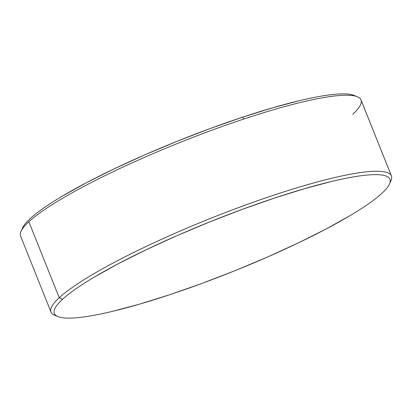 <?xml version="1.0" encoding="UTF-8"?>
<svg xmlns="http://www.w3.org/2000/svg" width="412" height="412" viewBox="0 0 412 412"><rect width="100%" height="100%" fill="white"/><g stroke="black" fill="none" stroke-linecap="round" stroke-linejoin="round"><path stroke-width="0.62" d="M357.42 96.789L354.114 95.414A180.719 27.336 158.2 0 0 242.457 117.224L244.167 118.908A183.309 27.728 -21.8 0 1 357.42 96.789A183.309 27.728 -21.8 0 1 352.749 114.268M391.4 175.924L361.005 99.925A183.309 27.728 158.2 0 0 244.167 118.908A183.309 27.728 158.2 0 0 28.855 221.733L59.251 297.732A183.309 27.728 -21.8 0 1 243.126 205.902A183.309 27.728 -21.8 0 1 391.4 175.924A183.309 27.728 -21.8 0 1 390.066 182.372M389.52 183.937L390.973 180.662A183.309 27.728 158.2 0 0 256.037 201.252A183.309 27.728 158.2 0 0 59.251 297.732L62.495 299.349A180.719 27.336 -21.8 0 1 256.496 204.239A180.719 27.336 -21.8 0 1 389.52 183.937A180.719 27.336 -21.8 0 1 381.806 193.408C385.261 190.231 387.661 187.419 389.005 184.983C390.344 182.542 390.607 180.523 389.788 178.916C388.964 177.315 387.079 176.156 384.128 175.445C381.177 174.734 377.217 174.487 372.247 174.698C367.277 174.909 361.391 175.579 354.593 176.707C347.795 177.835 340.214 179.395 331.851 181.393L304.895 188.578L274.758 197.981L242.601 209.245L209.657 221.939L177.191 235.566L146.456 249.615L118.63 263.536L94.781 276.797C87.576 281.066 81.257 285.094 75.823 288.889C70.39 292.685 65.946 296.171 62.495 299.349C59.04 302.526 56.64 305.338 55.296 307.774C53.957 310.215 53.694 312.234 54.513 313.841C55.332 315.443 57.222 316.601 60.173 317.312C63.124 318.023 67.084 318.27 72.054 318.059C77.023 317.843 82.91 317.173 89.708 316.05C96.506 314.923 104.087 313.362 112.445 311.364L139.405 304.18L169.543 294.776L201.7 283.513L234.644 270.818L267.11 257.191L297.845 243.142L325.671 229.221L349.52 215.96C356.725 211.691 363.044 207.658 368.477 203.868C373.911 200.072 378.355 196.586 381.806 193.408A180.719 27.336 -21.8 0 1 213.39 279.135A180.719 27.336 -21.8 0 1 57.886 316.586A180.719 27.336 -21.8 0 1 62.495 299.349L59.251 297.732A183.309 27.728 158.2 0 0 54.58 315.211L57.886 316.586M28.855 221.733A183.309 27.728 158.2 0 0 20.6 236.076L50.995 312.075A183.309 27.728 -21.8 0 1 59.251 297.732L28.855 221.733A183.309 27.728 -21.8 0 1 244.167 118.908L242.457 117.224A180.719 27.336 158.2 0 0 22.48 228.063L21.027 231.338A183.309 27.728 -21.8 0 1 28.855 221.733M56.408 315.824A183.309 27.728 -21.8 0 1 50.995 312.075M354.263 95.476L351.827 94.688C348.876 93.977 344.916 93.73 339.946 93.941C334.977 94.157 329.09 94.827 322.292 95.95C315.494 97.078 307.913 98.638 299.555 100.636L272.595 107.82L242.457 117.224L210.3 128.487L177.356 141.182L144.89 154.809L114.155 168.858L86.329 182.779L62.48 196.04C55.275 200.309 48.956 204.342 43.523 208.132C38.089 211.928 33.645 215.414 30.194 218.592C26.739 221.769 24.339 224.581 22.995 227.017L22.439 228.15"/></g></svg>
